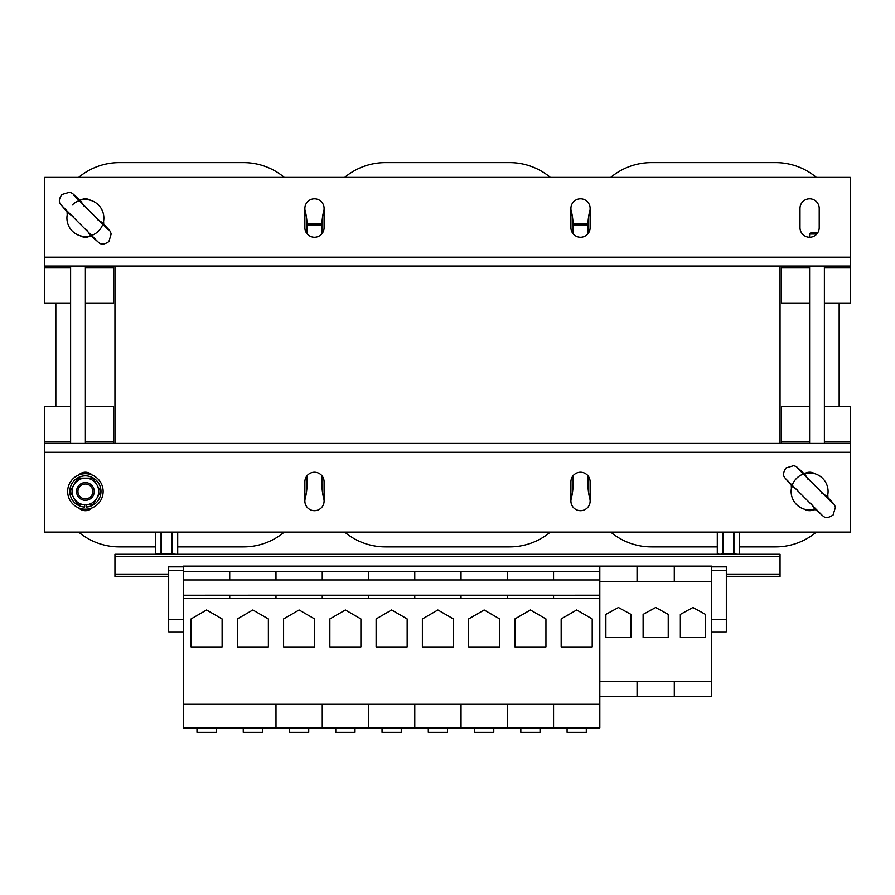 <?xml version="1.0" encoding="UTF-8"?>
<svg xmlns="http://www.w3.org/2000/svg" width="895" height="895" viewBox="0 0 895 895"><rect width="100%" height="100%" fill="white"/><g stroke="black" fill="none" stroke-linecap="round" stroke-linejoin="round"><path stroke-width="1.34" d="M304.871 208.434A9.61 9.61 0 0 1 314.481 198.824A9.61 9.61 0 0 0 304.871 208.434L304.871 227.654A9.61 9.61 0 0 0 314.481 237.253A9.61 9.61 0 0 0 324.091 227.654L324.091 208.434A9.61 9.61 0 0 0 314.481 198.824A9.61 9.61 0 0 1 324.091 208.434M570.909 208.434A9.61 9.61 0 0 1 580.519 198.824A9.61 9.61 0 0 0 570.909 208.434L570.909 227.654A9.61 9.61 0 0 0 580.519 237.253A9.61 9.61 0 0 0 590.129 227.654L590.129 208.434A9.61 9.61 0 0 0 580.519 198.824A9.61 9.61 0 0 1 590.129 208.434M590.129 501.077A9.61 9.61 0 0 1 580.519 510.687A9.61 9.61 0 0 0 590.129 501.077L590.129 481.868A9.61 9.61 0 0 0 580.519 472.258A9.61 9.61 0 0 0 570.909 481.868L570.909 501.077A9.61 9.61 0 0 0 580.519 510.687A9.61 9.61 0 0 1 570.909 501.077M324.091 501.077A9.61 9.61 0 0 1 314.481 510.687A9.61 9.61 0 0 0 324.091 501.077L324.091 481.868A9.61 9.61 0 0 0 314.481 472.258A9.61 9.61 0 0 0 304.871 481.868L304.871 501.077A9.61 9.61 0 0 0 314.481 510.687A9.61 9.61 0 0 1 304.871 501.077M809.606 198.824A9.61 9.61 0 0 1 819.216 208.434L819.216 227.654A9.61 9.61 0 0 1 809.606 237.253A9.61 9.61 0 0 1 799.996 227.654L799.996 208.434A9.61 9.61 0 0 1 809.606 198.824M291.736 732.378L308.73 732.378L291.736 732.378M430.517 732.378L447.511 732.378L430.517 732.378M476.778 732.378L493.772 732.378L476.778 732.378M523.038 732.378L540.032 732.378L523.038 732.378M337.997 732.378L354.991 732.378L337.997 732.378M569.298 732.378L586.292 732.378L569.298 732.378M384.257 732.378L401.251 732.378L384.257 732.378M245.465 732.378L262.47 732.378L245.465 732.378M199.205 732.378L216.21 732.378L199.205 732.378M92.219 507.845A9.61 9.61 0 0 1 78.57 507.845M814.081 509.579A9.61 9.61 0 0 1 804.527 509.233M80.919 199.932A9.61 9.61 0 0 1 90.473 200.279M90.876 235.687A18.471 18.471 0 0 0 103.037 223.526M103.708 224.097L103.596 221.188A18.471 18.471 0 0 0 82.25 199.842L79.342 199.73M67.08 211.992L67.192 214.901A18.471 18.471 0 0 0 88.538 236.246L91.447 236.358M83.794 205.906L80.942 201.252C71.555 192.694 73.2 193.409 69.385 192.302L61.878 194.528C59.215 198.433 58.667 201.554 60.222 203.903L68.602 213.592L73.256 216.445M86.994 230.172L89.847 234.826L99.535 243.216C101.885 244.771 105.006 244.223 108.91 241.56L111.137 234.054C110.029 230.228 110.745 231.883 102.187 222.497L97.533 219.644M573.124 225.182L574.355 223.951L586.684 223.951L587.903 225.182L573.124 225.182L573.124 233.785L573.124 226.166A63.556 63.556 0 0 0 570.909 209.531M587.903 225.182L587.903 233.785M307.097 225.182L308.316 223.951L320.645 223.951L321.876 225.182L307.097 225.182L307.097 233.785L307.097 226.166A63.556 63.556 0 0 0 304.871 209.531M321.876 225.182L321.876 233.785M816.777 234.042L809.606 234.042L809.606 237.253M817.706 232.823L810.825 232.823L809.606 234.042M809.606 266.072L809.606 443.439M824.384 266.072L824.384 443.439M70.615 266.072L70.615 443.439M85.394 266.072L85.394 443.439M216.21 732.378L216.21 727.903L196.989 727.915L196.989 732.378L206.6 732.378L196.989 732.378L196.989 727.915M262.47 732.378L262.47 727.903L243.25 727.915L243.25 732.378L252.86 732.378L243.25 732.378L243.25 727.915M401.251 732.378L401.251 727.903L382.031 727.915L382.031 732.378L391.641 732.378L382.031 732.378L382.031 727.915M586.292 732.378L586.292 727.903L567.083 727.915L567.083 732.378L576.682 732.378L567.083 732.378L567.083 727.915M354.991 732.378L354.991 727.903L335.77 727.915L335.77 732.378L345.38 732.378L335.77 732.378L335.77 727.915M540.032 732.378L540.032 727.903L520.823 727.915L520.823 732.378L530.422 732.378L520.823 732.378L520.823 727.915M493.772 732.378L493.772 727.903L474.563 727.915L474.563 732.378L484.161 732.378L474.563 732.378L474.563 727.915M447.511 732.378L447.511 727.903L428.291 727.915L428.302 732.378L437.901 732.378L428.302 732.378L428.291 727.915M308.73 732.378L308.73 727.903L289.51 727.915L289.51 732.378L299.12 732.378L289.51 732.378L289.51 727.915M157.072 554.285L155.663 554.005L155.663 532.111M737.928 554.285L733.71 554.005L733.71 532.111M808.006 479.34L805.153 474.686C795.767 466.116 797.411 466.832 793.596 465.724L786.09 467.951C783.427 471.855 782.879 474.976 784.434 477.326L792.813 487.014L797.467 489.867M811.206 503.605L814.058 508.259L823.747 516.65C826.096 518.205 829.217 517.646 833.122 514.983L835.348 507.476C834.241 503.661 834.957 505.306 826.398 495.931L821.744 493.067M827.92 497.519L827.808 494.611A18.471 18.471 0 0 0 806.462 473.265L803.553 473.164M791.292 485.414L791.404 488.323A18.471 18.471 0 0 0 812.75 509.68L815.658 509.781M85.394 509.21A17.732 17.732 0 0 0 103.126 491.467A17.732 17.732 0 0 0 85.394 473.735A17.732 17.732 0 0 0 67.662 491.467A17.732 17.732 0 0 0 85.394 509.21M78.95 495.192A7.44 7.44 0 0 1 81.669 485.023A7.44 7.44 0 0 1 91.838 487.753A7.44 7.44 0 0 1 89.12 497.911A7.44 7.44 0 0 1 78.95 495.192M77.72 495.908A8.872 8.872 0 0 1 80.964 483.792A8.872 8.872 0 0 1 93.069 487.037A8.872 8.872 0 0 1 89.824 499.153A8.872 8.872 0 0 1 77.72 495.908M275.984 704.298L183.464 704.309L183.464 727.915L322.256 727.903L322.245 704.298L275.984 704.309L275.996 727.915L275.984 704.298M599.807 595.22L553.546 595.231L599.807 595.22L599.807 566.11L599.807 598.173L183.464 598.184L183.464 704.309M314.626 618.948L299.109 609.987L283.592 618.948L283.592 646.951L314.637 646.951L314.626 618.948L314.637 646.951L283.592 646.951L283.592 618.948M414.777 704.298L322.245 704.309L322.256 727.915L368.516 727.903L368.505 704.298L368.516 727.915L461.037 727.903L461.037 704.298L414.777 704.309L414.777 727.915L414.777 704.298M453.418 618.948L437.89 609.987L422.373 618.948L422.373 646.951L453.418 646.951L453.418 618.948L453.418 646.951L422.373 646.951L422.373 618.948M461.037 704.298L461.037 727.915L507.297 727.903L507.297 704.298L461.037 704.309M499.678 618.948L484.15 609.987L468.633 618.948L468.644 646.951L499.678 646.951L499.678 618.948L499.678 646.951L468.644 646.951L468.633 618.948M507.297 704.298L507.297 727.915L553.558 727.903L553.558 704.298L507.297 704.309M545.939 618.948L530.411 609.987L514.894 618.948L514.905 646.951L545.939 646.951L545.939 618.948L545.939 646.951L514.905 646.951L514.894 618.948M360.898 618.948L345.369 609.987L329.852 618.948L329.852 646.951L360.898 646.951L360.898 618.948L360.898 646.951L329.852 646.951L329.852 618.948M553.558 704.298L553.558 727.915L599.818 727.903L599.818 704.298L553.558 704.309M599.807 598.173L599.818 704.298M592.199 618.948L576.682 609.987L561.154 618.948L561.165 646.951L592.199 646.951L592.199 618.948L592.199 646.951L561.165 646.951L561.154 618.948M414.765 598.173L414.765 595.22L414.765 598.173M407.158 618.948L391.63 609.987L376.113 618.948L376.113 646.951L407.158 646.951L407.158 618.948L407.158 646.951L376.113 646.951L376.113 618.948M268.366 618.948L252.849 609.987L237.332 618.948L237.332 646.951L268.377 646.951L268.366 618.948L268.377 646.951L237.332 646.951L237.332 618.948M222.105 618.948L206.588 609.987L191.071 618.948L191.071 646.951L222.117 646.951L222.105 618.948L222.117 646.951L191.071 646.951L191.071 618.948M284.286 177.4A63.556 63.556 0 0 0 243.541 162.621L119.393 162.621A63.556 63.556 0 0 0 78.648 177.4M55.837 406.487L55.837 303.025M78.648 532.111A63.556 63.556 0 0 0 119.393 546.89L155.663 546.89M177.702 546.89L243.541 546.89A63.556 63.556 0 0 0 284.286 532.111M304.871 499.981A63.556 63.556 0 0 0 307.097 483.345L307.097 475.726A9.61 9.61 0 0 1 321.876 475.726L321.876 483.345A63.556 63.556 0 0 0 324.091 499.981M550.324 177.4A63.556 63.556 0 0 0 509.579 162.621L385.421 162.621A63.556 63.556 0 0 0 344.676 177.4M324.091 209.531A63.556 63.556 0 0 0 321.876 226.166M590.129 499.981A63.556 63.556 0 0 1 587.903 483.345L587.903 475.726A9.61 9.61 0 0 0 573.124 475.726L573.124 483.345A63.556 63.556 0 0 1 570.909 499.981M344.676 532.111A63.556 63.556 0 0 0 385.421 546.89L509.579 546.89A63.556 63.556 0 0 0 550.324 532.111M610.714 532.111A63.556 63.556 0 0 0 651.459 546.89L717.298 546.89M739.337 546.89L775.607 546.89A63.556 63.556 0 0 0 816.352 532.111M839.163 303.025L839.163 406.487M816.352 177.4A63.556 63.556 0 0 0 775.607 162.621L651.459 162.621A63.556 63.556 0 0 0 610.714 177.4M590.129 209.531A63.556 63.556 0 0 0 587.903 226.166M70.615 406.487L44.75 406.487L44.75 443.439L114.952 443.439L114.952 266.072L44.75 266.072L44.75 177.4L850.25 177.4L850.25 266.072L780.048 266.072L780.048 443.439L850.25 443.439L850.25 406.487L824.384 406.487M89.869 236.157A9.61 9.61 0 0 1 80.315 235.81A9.61 9.61 0 0 0 89.869 236.157M79.912 200.402A18.471 18.471 0 0 0 72.327 204.977M44.75 266.072L44.75 303.025L70.615 303.025M85.394 303.025L113.475 303.025L113.475 266.072M781.525 266.072L781.525 303.025L809.606 303.025M824.384 303.025L850.25 303.025L850.25 266.072M84.622 504.769L84.622 507.04A15.595 15.595 0 0 1 72.025 483.445A15.595 15.595 0 0 1 98.763 483.445A15.595 15.595 0 0 1 86.166 507.04L86.166 504.769M73.871 484.821L77.72 478.165L85.394 478.165A13.302 13.302 0 0 1 96.917 484.821L100.755 491.467L96.917 498.123A13.302 13.302 0 0 0 96.917 484.821L93.069 478.165L85.394 478.165A13.302 13.302 0 0 0 73.871 498.123L70.034 491.467L73.871 484.821M93.069 504.769L96.917 498.123A13.302 13.302 0 0 1 73.871 498.123L77.72 504.769L93.069 504.769M802.558 474.395A18.471 18.471 0 0 0 791.963 485.985M722.914 532.111L722.914 554.005L719.994 554.285L717.298 554.005L717.298 532.111M722.701 554.005L722.701 532.111M733.934 532.111L733.934 554.005M739.337 554.005L739.337 532.111M733.71 554.005L722.914 554.005M172.299 532.111L172.299 554.005L155.663 554.005M176.293 554.285L172.299 554.005M177.702 554.005L177.702 532.111M161.066 554.005L161.066 532.111M172.086 554.005L172.086 532.111M161.29 532.111L161.29 554.005M183.464 631.881L168.674 631.881L168.674 619.429L183.464 619.429L183.464 631.881M599.807 581.37L637.05 581.37L637.05 566.11L183.453 566.11L183.453 566.848L168.674 566.848L168.674 619.429M183.453 566.11L183.464 570.294L168.674 570.294M183.464 570.294L183.464 619.429M726.326 570.294L726.326 566.848L711.536 566.848L711.536 570.294L726.326 570.294L726.326 619.429L711.547 619.429M711.547 631.881L726.326 631.881L726.326 619.429M711.536 595.13L711.536 570.294M711.536 581.37L711.536 566.11L674.293 566.11L674.293 581.37L711.536 581.37L711.547 681.688L674.304 681.688L674.304 696.467L711.547 696.467L711.547 681.688M705.484 614.395L692.92 607.504L680.357 614.395L680.357 637.352L705.484 637.341L705.484 614.395L692.92 607.504L680.357 614.395M599.818 696.467L674.304 696.467L674.304 681.688L637.061 681.688L637.061 696.467L637.061 681.688L599.818 681.688M674.293 581.37L674.293 566.11L637.05 566.11L637.05 581.37L674.293 581.37M668.241 614.395L655.677 607.504L643.113 614.395L643.113 637.352L668.241 637.341L668.241 614.395L655.677 607.504L643.113 614.395M726.326 576.458L780.048 576.458L780.048 554.285L114.952 554.285L114.952 576.458L168.674 576.458M780.048 574.232L726.326 574.232M168.674 574.232L114.952 574.232M599.807 571.614L322.245 571.625L322.245 579.96L183.453 579.96L183.464 595.231L322.245 595.22L322.245 598.184L322.245 595.22L368.505 595.22L368.505 598.184L368.505 595.22L461.026 595.22L461.026 598.184L461.026 595.22L507.286 595.22L507.286 598.184L507.286 595.22L553.546 595.22L553.546 598.184L553.546 595.22L275.984 595.231L275.984 598.184L275.984 595.22L229.724 595.231L229.724 598.184L229.724 595.22L183.464 595.231L183.464 598.184M322.245 571.614L275.973 571.625L275.984 579.96M461.026 571.614L461.026 579.96L322.245 579.96M507.286 571.614L507.286 579.96L461.026 579.96M553.546 571.614L553.546 579.96L507.286 579.96M368.505 571.614L368.505 579.96M630.997 614.395L618.434 607.504L605.87 614.395L605.87 637.352L630.997 637.341L630.997 614.395L618.434 607.504L605.87 614.395M599.807 579.96L553.546 579.96M414.765 571.614L414.765 579.96M275.973 571.614L183.464 571.625M229.713 579.96L229.713 571.614M183.453 576.995L183.453 579.96M114.952 443.439L780.048 443.439M114.952 266.072L780.048 266.072M113.475 443.439L113.475 406.487L85.394 406.487M809.606 406.487L781.525 406.487L781.525 443.439M44.75 443.439L44.75 532.111L850.25 532.111L850.25 443.439M78.57 475.1A9.61 9.61 0 0 1 92.219 475.1M805.131 473.354A9.61 9.61 0 0 1 814.685 473.701M191.071 645.496L191.071 646.951M850.25 257.212L44.75 257.212M44.75 267.56L70.615 267.56M85.394 267.56L113.475 267.56M781.525 267.56L809.606 267.56M824.384 267.56L850.25 267.56M780.048 556.645L114.952 556.645M780.048 576.302L726.326 576.302M780.048 574.389L726.326 574.389M780.048 574.087L726.326 574.087M168.674 576.302L114.952 576.302M168.674 574.389L114.952 574.389M168.674 574.087L114.952 574.087M113.475 441.962L85.394 441.962M70.615 441.962L44.75 441.962M850.25 441.962L824.384 441.962M809.606 441.962L781.525 441.962M44.75 452.299L850.25 452.299M62.37 206.253L97.186 241.068M73.603 195.009L108.418 229.836M797.814 468.443L832.63 503.258M786.582 479.675L821.397 514.502M718.707 554.285L717.298 554.005"/></g></svg>
